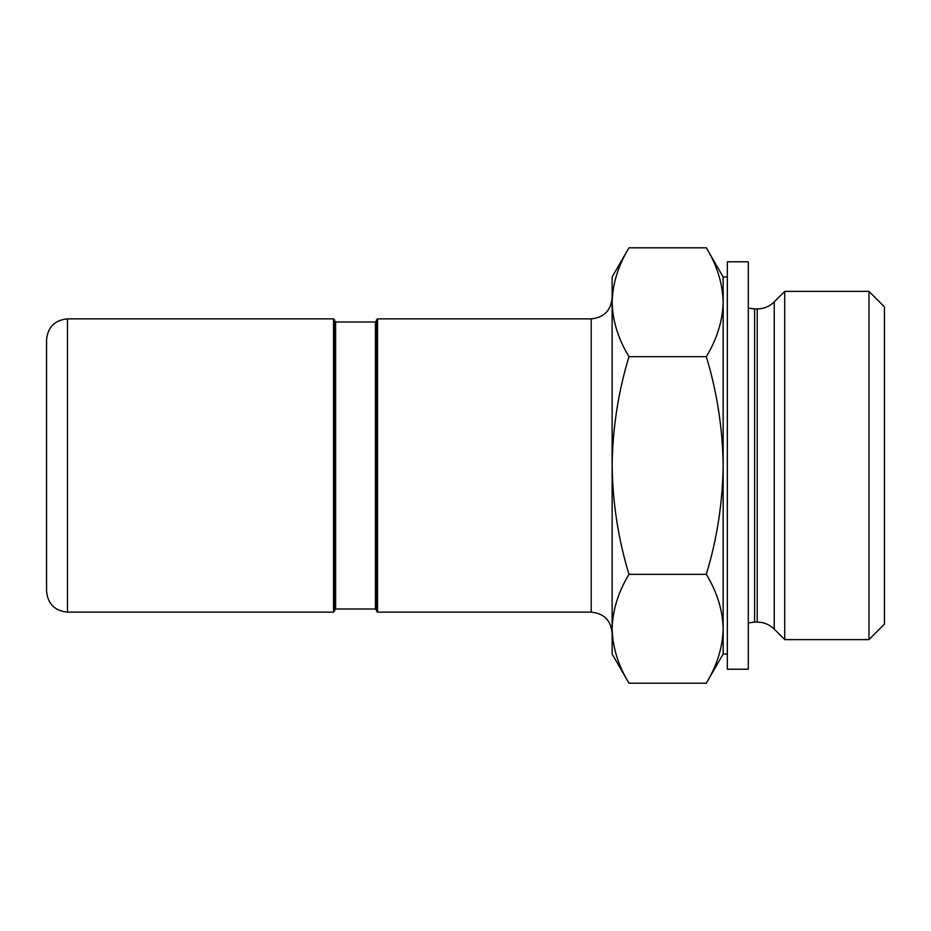 <?xml version="1.0" encoding="UTF-8"?>
<svg xmlns="http://www.w3.org/2000/svg" width="931" height="931" viewBox="0 0 931 931"><rect width="100%" height="100%" fill="white"/><g stroke="black" fill="none" stroke-linecap="round" stroke-linejoin="round"><path stroke-width="1.4" d="M628.972 574.346C618.219 592.116 612.61 610.259 612.133 628.774L612.133 465.5C612.633 502.705 618.242 538.979 628.972 574.346L706.315 574.346C717.045 538.968 722.665 502.693 723.154 465.5C722.654 428.295 717.045 392.021 706.315 356.654C717.068 338.884 722.677 320.741 723.154 302.226C722.7 283.687 717.091 265.544 706.315 247.809L628.972 247.809C618.219 265.579 612.61 283.722 612.133 302.226C612.586 320.776 618.196 338.919 628.972 356.654C618.242 392.032 612.621 428.307 612.133 465.5L612.133 276.973L628.972 247.809M628.972 683.191L612.133 654.028L612.133 628.774C612.586 647.313 618.196 665.456 628.972 683.191L706.315 683.191C717.068 665.421 722.677 647.278 723.154 628.774C722.7 610.224 717.091 592.081 706.315 574.346M612.133 628.762L612.133 302.238M376.473 611.085L376.473 319.915L377.52 318.868L377.52 612.133L376.473 611.085M375.426 322.01L375.426 608.99L376.473 610.038L376.473 320.962L375.426 322.01L335.625 322.01L334.578 320.962L334.578 585.948M333.531 318.868L333.531 612.133L334.578 611.085L334.578 319.915L333.531 318.868L67.498 318.868C54.778 320.113 47.795 327.095 46.55 339.815L46.55 591.185C47.795 603.905 54.778 610.887 67.498 612.133L67.498 318.868M628.972 356.654L706.315 356.654M868.96 639.62L884.45 624.131L884.45 306.869L868.96 291.38L784.728 291.38L784.728 639.62L868.96 639.62L868.96 291.38M727.344 654.028L723.154 654.028L723.154 276.973L706.315 247.809M748.291 669.214L748.291 261.786L727.344 261.786L727.344 669.214L748.291 669.214M612.133 633.08C610.887 620.36 603.905 613.378 591.185 612.133L591.185 318.868C603.905 317.622 610.887 310.64 612.133 297.92M375.426 608.99L335.625 608.99L335.625 322.01M774.243 301.865C769.506 306.474 763.827 308.824 757.217 308.917L757.217 622.083C763.827 622.176 769.506 624.526 774.243 629.135L774.243 301.865L784.728 291.38M757.217 622.083L754.599 622.083L754.599 308.917L757.217 308.917M591.185 318.868L377.52 318.868M591.185 612.133L377.52 612.133M335.625 608.99L334.578 610.038M333.531 612.133L67.498 612.133M774.243 629.135L784.728 639.62M748.291 622.92L754.599 622.083M748.291 308.08L754.599 308.917M727.344 276.973L723.154 276.973M723.154 654.028L706.315 683.191"/></g></svg>
